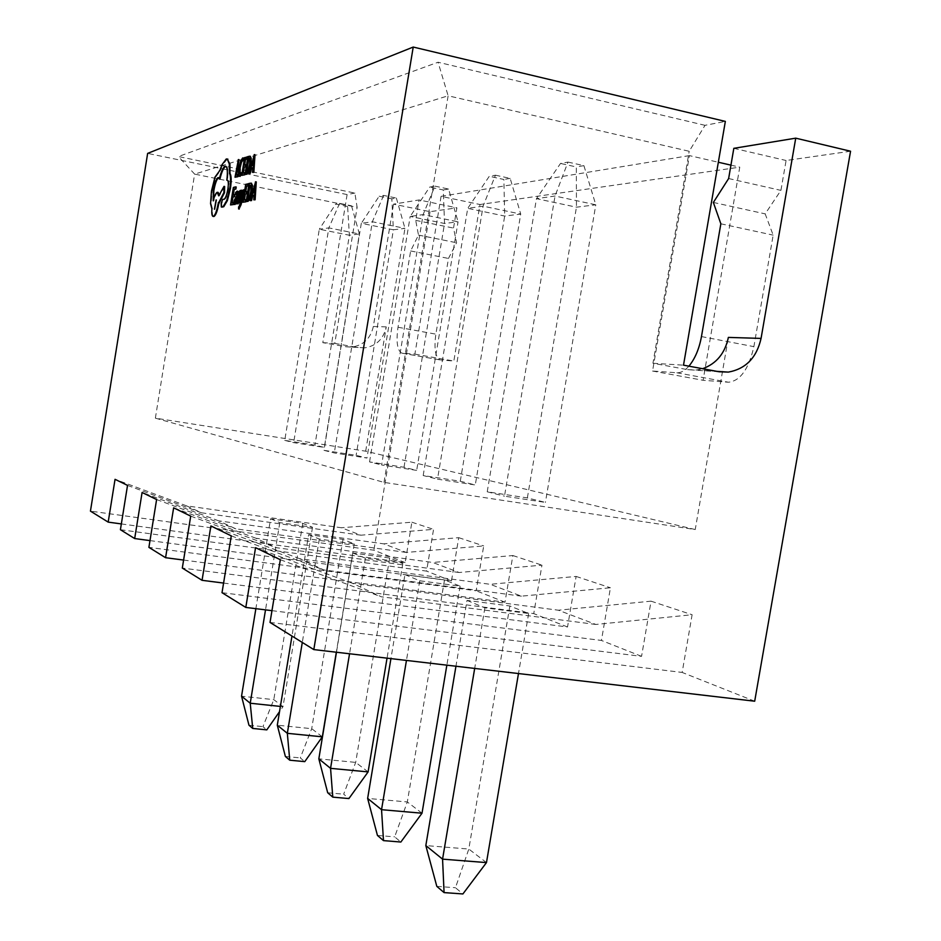 <?xml version="1.0" encoding="UTF-8"?>
<svg xmlns="http://www.w3.org/2000/svg" width="941" height="941" viewBox="0 0 941 941"><rect width="100%" height="100%" fill="white"/><g stroke="black" fill="none" stroke-linecap="round" stroke-linejoin="round"><path stroke-width="0.71" stroke-dasharray="4.71 3.53" d="M244.731 190.411L241.637 200.727L241.943 196.693M242.425 190.317L241.79 190.47L241.002 202.88L238.967 209.008M237.579 191.235L236.203 192.682L235.862 194.822M235.556 203.915L236.297 202.056L235.979 204.009M236.826 193.234L237.273 195.987L234.544 201.08L234.674 204.456M233.733 203.021L232.062 202.668M236.226 187.012L233.968 187.588L231.145 205.067M234.862 194.681L233.344 194.775M243.578 158.006L241.237 161.158L239.496 168.192L239.038 174.391L239.732 176.332M242.931 160.135L243.872 160.84M241.931 172.803L240.084 174.132M239.026 159.664L235.626 177.331M238.273 174.697L236.567 174.873M247.577 157.006L245.225 157.735L242.355 175.485M246.189 164.804L244.613 164.957M245.119 172.779L243.319 172.979M250.083 156.265L248.542 156.712L245.648 174.579M252.847 167.863L253.517 167.674L253.188 172.497M255.011 154.7L249.647 173.473M240.743 190.458L238.791 194.481L239.39 200.139L238.014 201.786M241.014 192.634L241.143 190.623M240.12 192.387L240.955 193.023M237.732 200.986L237.744 203.785M248.73 183.824L246.354 184.436L243.448 202.374M247.33 191.705L245.73 191.799M246.248 199.774L244.413 199.915M251.223 183.213L249.718 183.577L246.789 201.633M254.094 195.21L254.764 195.058L254.435 199.963M256.27 181.907L250.847 200.751M227.616 180.319L228.075 180.331C229.075 181.201 229.216 184.165 228.498 189.235C227.487 194.787 226.252 198.139 224.781 199.316L223.323 199.563L221.758 203.538L221.947 207.114M225.887 166.322L226.44 166.416C228.051 167.745 228.392 172.391 227.451 180.366M218.641 177.72L219.912 179.096M217.924 192.387L217.794 192.411C216.418 193.117 215.089 195.975 213.819 200.974L213.501 199.763M224.628 186.483L219.312 195.963L219.229 194.905M227.263 159.029L222.57 164.922L220.429 170.592L215.583 177.249L212.066 191.141L211.16 203.774L212.501 208.973C212.184 213.278 212.501 215.783 213.478 216.477M850.558 151.23L786.088 160.499L780.924 190.376L765.174 213.878L773.173 235.132L753.882 346.641C748.73 369.084 740.261 380.952 728.475 382.234L703.092 380.282L739.767 167.157L479.969 204.515L453.844 361.05L439.929 359.874C435.271 356.957 433.919 348.382 435.871 334.161L448.469 258.446L456.573 242.743L453.527 228.087L456.891 207.832L430.049 211.69L393.526 204.15L419.086 199.951L456.891 207.832M733.827 148.325L786.088 160.499M595.888 624.459L381.305 596.782L352.299 583.244L558.389 610.215L595.888 624.459L692.117 614.732L682.154 672.439L270.032 622.448M467.007 600.405L484.886 607.827L528.642 613.485L509.857 605.992L467.007 600.405L455.95 666.228M521.408 596.159L323.798 569.928L299.826 558.742L490.19 584.302L521.408 596.159L610.438 587.772L601.44 640.445L222.017 592.689M404.924 574.61L419.757 580.773L460.114 586.149L444.505 579.915L404.924 574.61L390.927 658.618M459.149 572.504L276.066 547.638L255.928 538.24L432.754 562.471L459.149 572.504L541.957 565.153L533.747 613.603L182.307 568.07M352.887 553.002L365.39 558.201L402.842 563.294L389.656 558.037L352.887 553.002L336.466 652.242M406.324 552.438L235.815 528.842L218.653 520.832L383.705 543.839L406.324 552.438L483.709 545.921L476.158 590.772L148.901 547.368M308.648 534.629L319.328 539.064L354.251 543.91L342.971 539.405L308.648 534.629L291.969 636.045M360.944 535.194L201.409 512.774L186.612 505.87L341.36 527.748L360.944 535.194L433.554 529.36L426.579 571.105L120.413 529.712M270.573 518.82L279.806 522.655L312.518 527.254L302.755 523.361L270.573 518.82L255.87 608.674M567.976 162.087L583.902 165.628L595.794 204.797L555.025 196.046L536.476 198.657L560.518 163.44L567.976 162.087L555.025 196.046L504.482 496.166L545.415 502.412L527.36 497.918L487.226 491.79L504.482 496.166M487.226 491.79L536.476 198.657L576.457 207.185L595.794 204.797L545.415 502.412M527.36 497.918L576.457 207.185L576.327 166.945L560.518 163.44M583.902 165.628L576.327 166.945M495.448 175.202L510.175 178.378L520.726 214.066L483.086 206.173L467.724 208.337L489.273 176.308L495.448 175.202L483.086 206.173L437.506 479.169L475.276 484.968L460.278 481.239L423.191 475.534L437.506 479.169M423.191 475.534L467.724 208.337L504.682 216.054L520.726 214.066L475.276 484.968M460.278 481.239L504.682 216.054L503.882 179.472L489.273 176.308M510.175 178.378L503.882 179.472M434.907 186.142L448.575 189.035L458.055 221.805L423.109 214.619L410.182 216.442L429.708 187.083L434.907 186.142L423.109 214.619L381.623 464.972L416.675 470.394L404.007 467.254L369.554 461.913L381.623 464.972M369.554 461.913L410.182 216.442L444.528 223.476L458.055 221.805L416.675 470.394M404.007 467.254L444.528 223.476L443.282 189.953L429.708 187.083M448.575 189.035L443.282 189.953M284.747 440.376L293.651 442.635L324.28 447.434L314.917 445.105L284.747 440.376L319.305 229.239L349.393 235.226L314.917 445.105M695.234 529.536L365.684 451.186L155.371 418.157L384.01 482.392L695.234 529.536L728.369 337.407M323.975 450.339L334.278 452.95L366.966 458.044L356.133 455.35L323.975 450.339L361.309 223.323L393.397 229.792L356.133 455.35M271.973 610.662L641.562 656.347L651.043 601.17L558.389 610.215M352.299 583.244L255.564 547.674M280.324 559.719L381.305 596.782M223.593 583.067L567.529 626.988L576.127 576.433L490.19 584.302M299.826 558.742L210.89 525.948M231.274 535.864L323.798 569.928M183.601 560.06L504.988 602.193L512.869 555.543L432.754 562.471M255.928 538.24L173.638 507.822M190.717 516.127L276.066 547.638M149.984 540.605L451.468 580.973L458.726 537.676L383.705 543.839M218.653 520.832L142.091 492.484M156.606 499.542L235.815 528.842M451.468 580.973L426.579 571.105M504.988 602.193L476.158 590.772M567.529 626.988L533.747 613.603M641.562 656.347L601.44 640.445M121.342 523.925L405.148 562.612L411.876 522.208L341.36 527.748M186.612 505.87L115.049 479.322M127.529 485.391L201.409 512.774M405.148 562.612L373.895 550.214L90.442 511.128M384.01 482.392L448.128 95.794L689.188 151.278L705.021 125.329L725.346 121.401M705.021 125.329L438.059 62.235L178.425 156.535L354.875 193.07L357.133 207.314L194.634 174.109L448.128 95.794L438.059 62.235M365.684 451.186L386.245 326.892C383.516 338.96 376.341 345.947 364.72 347.864L346.159 346.794L322.81 342.665L347.111 194.575L354.875 193.07M347.111 194.575L147.643 153.395M346.159 346.794L352.205 347.029C363.614 345.159 370.648 338.313 373.33 326.492L393.526 204.15M430.049 211.69L373.895 550.214M458.726 537.676L483.709 545.921M411.876 522.208L433.554 529.36M754.694 701.21L682.154 672.439M651.043 601.17L692.117 614.732M576.127 576.433L610.438 587.772M512.869 555.543L541.957 565.153M688.894 366.167C684.813 370.778 680.79 372.977 676.85 372.765L652.56 371.036L689.4 155.606L718.336 162.24M730.934 165.134L739.767 167.157M689.4 155.606L441.082 196.351L479.969 204.515M441.082 196.351L414.875 354.122L401.654 353.087C397.243 350.193 396.032 341.583 398.008 327.245L410.641 250.953L418.486 235.074L415.71 220.37L419.086 199.951M719.1 371.766L687.577 369.648L652.948 363.261L689.188 151.278M687.577 369.648L696.552 369.989L702.656 368.707M155.371 418.157L194.634 174.109L178.425 156.535M322.81 342.665L334.761 343.418L357.133 207.314M334.761 343.418L358.556 347.629M415.71 220.37L453.527 228.087M418.486 235.074L456.573 242.743M410.641 250.953L448.469 258.446M414.875 354.122L453.844 361.05M728.64 178.543L780.924 190.376M652.56 371.036L703.092 380.282M720.853 223.805L773.173 235.132M713.36 202.444L765.174 213.878M347.617 206.491L335.725 204.068L339.572 203.374L351.522 205.82L347.617 206.491L349.393 235.226L359.391 233.991L328.844 227.898L293.651 442.635M339.572 203.374L328.844 227.898L319.305 229.239L335.725 204.068M351.522 205.82L359.391 233.991L324.28 447.434M391.832 198.845L379.164 196.21L383.599 195.41L396.361 198.057L391.832 198.845L393.397 229.792L404.959 228.357L372.354 221.77L334.278 452.95M383.599 195.41L372.354 221.77L361.309 223.323L379.164 196.21M396.361 198.057L404.959 228.357L366.966 458.044M312.518 527.254L282.994 706.691L273.796 699.645L241.543 696.199M302.755 523.361L273.796 699.645L262.939 726.64L266.809 729.875M248.965 725.217L262.939 726.64M279.806 522.655L265.515 609.862M280.394 706.42L282.994 706.691L279.536 711.643M354.251 543.91L336.325 652.219M322.328 736.827L311.706 728.687L277.301 725.193M342.971 539.405L311.706 728.687L300.297 757.893L304.766 761.634M285.382 756.47L300.297 757.893M319.328 539.064L302.296 642.444M402.842 563.294L387.045 658.159M368.107 771.902L355.686 762.386L318.834 758.846M389.656 558.037L355.686 762.386L343.677 794.192L348.899 798.568M327.691 792.757L343.677 794.192M365.39 558.201L349.546 653.772M460.114 586.149L446.857 665.158M422.015 813.212L407.324 801.955L367.637 798.415M444.505 579.915L407.324 801.955L394.667 836.855L400.854 842.03M377.447 835.443L394.667 836.855M419.757 580.773L406.453 660.429M528.642 613.485L518.479 673.544M486.473 862.591L468.806 849.053L425.826 845.571M509.857 605.992L468.806 849.053L455.468 887.728L462.901 893.95M436.812 886.363L455.468 887.728M484.886 607.827L474.687 668.416M652.948 363.261L683.507 365.167M235.885 175.061L236.509 175.179M237.838 159.711L238.449 159.841M242.637 173.168L243.272 173.297M243.931 165.157L244.566 165.287M244.601 157.606L245.225 157.735M247.906 156.582L248.542 156.712M246.624 172.05L248.906 169.933L250.247 164.557L249.977 158.394M245.93 172.238L246.566 172.379M253.717 154.771L254.352 154.9M252.87 167.545L253.517 167.674M251.447 166.004L253.658 165.687L254.293 157.123L253.317 161.158M253.011 165.545L253.658 165.687M253.529 158.229L254.164 158.37M253.658 156.982L254.293 157.123L253.658 156.994M231.404 202.821L232.027 202.95M232.674 194.928L233.297 195.058M233.344 187.459L233.968 187.588M235.579 192.564L236.203 192.682M236.65 195.857L237.273 195.987M235.074 202.303L236.156 201.515L237.003 197.681L236.273 198.198M235.532 201.386L236.156 201.515M236.379 197.551L237.003 197.681M236.732 203.15L237.355 203.268M238.402 197.833L239.038 197.963M243.684 189.729L244.319 189.859M241.237 199.551L241.872 199.68M241.155 190.341L241.79 190.47M240.367 202.75L241.002 202.88M238.273 208.831L238.908 208.961M243.731 200.068L244.366 200.198M245.048 191.964L245.683 192.093M245.719 184.307L246.354 184.436M249.071 183.448L249.718 183.577M248.4 199.292L247.754 199.163L250.094 197.092L251.447 191.693L251.141 185.365M247.083 199.316L247.718 199.445M254.964 181.942L255.611 182.084M254.105 194.928L254.764 195.058M252.659 193.27L254.905 193.034L255.552 184.33L254.564 188.376M254.258 192.905L254.905 193.034M254.764 185.459L255.423 185.6M254.905 184.201L255.552 184.33L254.905 184.213M219.829 170.474L220.429 170.592M211.901 208.855L212.501 208.973M218.7 195.846L219.312 195.963M213.219 200.856L213.819 200.974M224.17 199.198L224.781 199.316M214.666 209.078L216.312 200.115M373.33 326.492L386.245 326.892M398.008 327.245L435.871 334.161M402.419 353.24L440.741 360.038M676.85 372.765L728.475 382.234M701.468 336.572L753.882 346.641M239.955 174.191L240.578 174.32M242.684 157.923L243.307 158.053M240.614 161.029L241.237 161.158M238.873 168.063L239.496 168.192M238.402 174.261L239.038 174.391M249.224 156.171L249.859 156.3M246.601 172.062L247.236 172.191M248.271 169.803L248.906 169.933M249.612 164.428L250.247 164.557M249.918 159.523L250.565 159.652M236.85 191.129L237.485 191.246M235.626 196.61L236.262 196.728M233.921 200.951L234.544 201.08M233.756 203.562L234.391 203.679M234.756 202.55L235.391 202.668M236.179 198.763L236.814 198.892M237.826 201.88L238.449 201.997M240.002 190.353L240.637 190.482M238.955 191.576L239.579 191.705M238.155 194.364L238.791 194.481M237.991 196.316L238.626 196.446M238.814 198.833L239.437 198.963M238.755 200.01L239.39 200.139M239.743 205.114L240.378 205.244M238.873 207.032L239.508 207.161M250.4 183.107L251.047 183.236M249.447 196.963L250.094 197.092M250.8 191.564L251.447 191.693M251.118 186.565L251.765 186.694M226.263 158.97L226.863 159.1M221.958 164.793L222.57 164.922M219.206 170.427L219.806 170.556M214.983 177.131L215.583 177.249M211.466 191.023L212.066 191.141M210.561 203.644L211.16 203.774M217.195 192.293L217.794 192.411M227.875 189.106L228.498 189.235M222.829 199.516L223.44 199.633L222.829 199.516M221.147 203.421L221.758 203.538M214.43 209.22L215.03 209.337M401.654 353.087L439.929 359.874M364.72 347.864L352.205 347.029M716.819 371.342L696.552 369.989M242.766 160.005L243.39 160.135M239.92 192.199L240.555 192.329M218.535 177.649L219.135 177.778M225.828 166.286L226.44 166.416M227.463 180.201L228.075 180.331M221.311 206.973L221.923 207.102M216.712 199.998L216.112 199.88"/><path stroke-width="1.41" d="M238.967 209.008L241.049 204.75L244.731 190.411M241.943 196.693L242.425 190.317L241.155 190.341L240.367 202.75L239.038 206.938M235.356 203.879L237.226 195.634L237.144 191.152L235.579 192.564L235.226 194.705L236.65 192.94L236.65 195.857L233.921 200.951L234.097 204.362L235.65 201.927L235.356 203.879L236.532 203.879L237.85 195.763L237.579 191.235M234.674 204.456L235.556 203.915M235.226 194.705L236.826 193.234M230.521 204.938L232.85 204.42L233.18 202.421L231.404 202.821L232.345 196.94L233.909 196.563L234.238 194.564L232.674 194.928L233.58 189.329L235.274 188.906L235.591 186.883L233.344 187.459L230.521 204.938L233.486 204.55L233.733 203.021M233.344 194.775L234.203 189.459L235.897 189.035L236.226 187.012L235.591 186.883M232.062 202.668L232.98 197.057L234.532 196.693L234.862 194.681L234.238 194.564M239.39 176.261L241.578 175.002L241.931 172.803L239.955 174.191L239.108 172.65L239.484 167.745L240.814 162.311L242.355 159.982L243.872 160.84L244.26 158.441L243.578 158.006M240.084 174.132L240.12 167.874L241.437 162.44L242.931 160.135M134.681 538.558L142.091 492.484L156.606 499.542L148.901 547.368L165.581 557.707L173.638 507.822L190.717 516.127L182.307 568.07L202.056 580.315L210.89 525.948L231.274 535.864L222.017 592.689L245.801 607.427L255.564 547.674L280.324 559.719L270.032 622.448L313.812 649.584L413.217 47.05L147.643 153.395L90.442 511.128L108.191 522.126L115.049 479.322L127.529 485.391L120.413 529.712L134.681 538.558L149.984 540.605M238.402 159.535L235.003 177.214L237.944 176.696L238.273 174.697L235.885 175.061L238.402 159.535L239.026 159.664L236.567 174.873M244.789 174.814L245.119 172.779L242.637 173.168L243.601 167.192L245.86 166.851L246.189 164.804L243.931 165.157L244.848 159.464L247.248 159.064L247.577 157.006L244.601 157.606L241.731 175.355L244.789 174.814L244.154 174.685L244.484 172.65M244.613 164.957L245.483 159.605M243.319 172.979L244.237 167.322M245.013 174.45L246.271 174.097L248.471 171.086L250.247 164.181L250.588 158.006L249.788 156.206L247.906 156.582L245.013 174.45L246.907 174.226L249.106 171.215L250.894 164.31L251.223 158.135L250.083 156.265M252.541 172.368L253.858 172.309L255.011 154.7L254.364 154.571L249.012 173.344L250.918 168.098L252.87 167.545L252.541 172.368L253.211 172.179L254.364 154.571M249.012 173.344L250.318 173.297L251.565 168.227L252.847 167.863M238.014 201.786L237.097 200.856L237.12 203.668L238.567 202.491L240.12 192.387M239.061 196.128L239.132 192.752L241.014 192.634M237.379 203.715L239.202 202.621L239.696 196.257M240.32 192.893L240.355 190.388L238.955 191.576L237.991 196.316L238.755 200.01L237.826 201.88L237.097 200.856M245.919 201.833L246.248 199.774L243.731 200.068L244.707 194.022L247.001 193.764L247.33 191.705L245.048 191.964L245.977 186.224L248.4 185.906L248.73 183.824L245.719 184.307L242.813 202.244L245.919 201.833L245.272 201.703L245.613 199.645M245.73 191.799L246.613 186.353M244.413 199.915L245.354 194.152M246.142 201.503L247.424 201.233L249.647 198.28L251.447 191.341L251.788 185.059L250.953 183.154L249.071 183.448L246.142 201.503L248.059 201.362L250.294 198.422L252.094 191.47L252.435 185.189L251.223 183.213M253.776 199.833L255.117 199.81L256.27 181.907L255.623 181.778L250.2 200.621L252.129 195.375L254.105 194.928L253.776 199.833L254.458 199.68L255.623 181.778M250.2 200.621L251.518 200.598L252.776 195.516L254.094 195.21M221.947 207.114L223.758 206.738L227.381 200.609L230.404 188.635C231.533 180.696 231.392 175.602 229.992 173.332L229.922 164.146L227.263 159.029M226.828 180.237L227.463 180.201C228.463 181.072 228.604 184.048 227.875 189.106C226.875 194.658 225.64 198.022 224.17 199.198L222.676 199.433L221.147 203.421L221.311 206.973L223.146 206.608L226.769 200.48L229.78 188.506C230.91 180.566 230.78 175.473 229.381 173.215L229.31 164.016L227.299 159.041L226.263 158.97L221.958 164.793L219.829 170.474L214.983 177.131L211.466 191.023L210.561 203.644L211.901 208.855C211.584 213.16 211.901 215.665 212.866 216.359L213.301 216.406C215.16 215.348 216.759 211.125 218.124 203.75L223.899 192.576L224.017 186.365L218.7 195.846L217.195 192.293C215.807 192.999 214.489 195.857 213.219 200.856L213.289 190.317C214.619 183.06 216.207 178.825 218.077 177.602L219.312 178.966C221.135 171.591 223.064 167.345 225.111 166.228L225.828 166.286C227.451 167.616 227.781 172.274 226.828 180.237L227.616 180.319M219.312 178.966L219.912 179.096C221.735 171.709 223.676 167.474 225.722 166.357L225.887 166.322M213.501 199.763L213.889 190.435C215.207 183.201 216.795 178.966 218.653 177.731L218.077 177.602M219.229 194.905L217.924 192.387M213.207 216.418L213.901 216.524C215.76 215.465 217.371 211.255 218.735 203.879L224.511 192.705L224.628 186.483L224.017 186.365M702.656 368.707C716.466 363.673 725.029 353.24 728.369 337.407L761.069 338.407L795.733 138.162L733.827 148.325L728.64 178.543L713.36 202.444L720.853 223.805L701.468 336.572C699.163 348.993 694.976 358.85 688.894 366.167M795.733 138.162L850.558 151.23L754.694 701.21L313.812 649.584M245.801 607.427L271.973 610.662M202.056 580.315L223.593 583.067M165.581 557.707L183.601 560.06M108.191 522.126L121.342 523.925M413.217 47.05L725.346 121.401L683.507 365.167L719.1 371.766L728.322 372.107L716.819 371.342M761.069 338.407C756.646 357.721 745.731 368.954 728.322 372.107M718.336 162.24L730.934 165.134M279.536 711.643L266.809 729.875L252.729 728.452L248.965 725.217L241.543 696.199L250.224 703.233L280.394 706.42M255.87 608.674L241.543 696.199M265.515 609.862L250.224 703.233L252.729 728.452M336.325 652.219L322.328 736.827L304.766 761.634L289.746 760.199L285.382 756.47L277.301 725.193L287.334 733.321L322.328 736.827M291.969 636.045L277.301 725.193M302.296 642.444L287.334 733.321L289.746 760.199M387.045 658.159L368.107 771.902L348.899 798.568L332.785 797.133L327.691 792.757L318.834 758.846L330.562 768.35L368.107 771.902M336.466 652.242L318.834 758.846M349.546 653.772L330.562 768.35L332.785 797.133M446.857 665.158L422.015 813.212L400.854 842.03L383.493 840.619L377.447 835.443L367.637 798.415L381.54 809.683L422.015 813.212M390.927 658.618L367.637 798.415M406.453 660.429L381.54 809.683L383.493 840.619M518.479 673.544L486.473 862.591L462.901 893.95L444.07 892.597L436.812 886.363L425.826 845.571L442.564 859.145L486.473 862.591M455.95 666.228L425.826 845.571M474.687 668.416L442.564 859.145L444.07 892.597M235.003 177.214L237.32 176.567L237.638 174.567M237.32 176.567L237.944 176.696M243.237 160.711L243.625 158.311L242.684 157.923L240.614 161.029L238.873 168.063L238.402 174.261L239.096 176.202L241.578 175.002M240.943 174.861L241.296 172.674M243.625 158.311L244.26 158.441M243.601 167.192L245.86 166.851M245.225 166.722L245.554 164.675M244.848 159.464L247.248 159.064M246.613 158.935L246.942 156.876M241.731 175.355L244.154 174.685M248.165 158.453L245.93 172.238L248.271 169.803L249.612 164.428L249.918 159.523L249.341 158.264L248.165 158.453L248.8 158.582L246.624 172.05M248.859 158.241L249.483 158.37L248.8 158.582M251.447 166.004L253.011 165.545L253.658 156.982L251.447 166.004M253.211 172.179L253.858 172.309M249.671 173.156L250.318 173.297M250.918 168.098L251.565 168.227M253.317 161.158L252.164 165.792M232.85 204.42L233.486 204.55M232.345 196.94L232.98 197.057M233.909 196.563L234.532 196.693M233.58 189.329L234.203 189.459M235.274 188.906L235.897 189.035M234.909 199.022L234.756 202.55L236.379 197.551L234.909 199.022L235.544 199.139L235.074 202.303M235.909 203.75L236.532 203.879M236.273 198.198L235.544 199.139M239.132 192.752L239.767 192.881M238.602 206.844L238.614 208.937L240.414 204.62L243.684 189.729L241.225 199.598M241.084 199.563L241.79 190.188M244.707 194.022L247.001 193.764M246.354 193.634L246.695 191.576M245.977 186.224L248.4 185.906M247.754 185.777L248.095 183.695M242.813 202.244L245.272 201.703M249.341 185.377L247.083 199.316L249.447 196.963L250.8 191.564L251.118 186.565L250.494 185.236L249.341 185.377L249.977 185.506L247.765 199.163M250.647 185.342L249.977 185.506M252.659 193.27L254.258 192.905L254.905 184.201L252.659 193.27M254.458 199.68L255.117 199.81M250.871 200.468L251.518 200.598M252.129 195.375L252.776 195.516M254.564 188.376L253.388 193.105M214.43 209.22L216.112 199.88L214.43 209.22M229.78 188.506L230.404 188.635M229.381 173.215L229.992 173.332M229.31 164.016L229.922 164.146M218.324 202.55L218.924 202.668M223.899 192.576L224.511 192.705M221.394 206.996L222.005 207.126M223.146 206.608L223.758 206.738M216.312 200.115L214.666 209.078M239.543 176.238L240.167 176.367M239.108 172.65L239.743 172.779M239.484 167.745L240.12 167.874M240.814 162.311L241.437 162.44M246.271 174.097L246.907 174.226M248.471 171.086L249.106 171.215M250.247 164.181L250.894 164.31M250.588 158.006L251.223 158.135M234.321 204.385L234.956 204.515M237.226 195.634L237.85 195.763M235.568 198.116L236.203 198.245M234.509 200.645L235.132 200.774M234.427 202.068L235.062 202.197M237.473 203.703L238.108 203.832M238.567 202.491L239.202 202.621M239.367 199.668L240.002 199.786M239.52 197.61L240.155 197.739M238.696 195.175L239.332 195.293M238.767 194.022L239.39 194.152M238.614 208.937L239.249 209.067M240.414 204.62L241.049 204.75M247.424 201.233L248.059 201.362M249.647 198.28L250.294 198.422M251.447 191.341L252.094 191.47M251.788 185.059L252.435 185.189M213.301 216.406L213.901 216.524M218.124 203.75L218.735 203.879M213.289 190.317L213.889 190.435M225.111 166.228L225.722 166.357M226.769 200.48L227.381 200.609M243.284 157.947L243.919 158.076M249.788 156.206L250.435 156.335M237.144 191.152L237.767 191.27M240.355 190.388L240.99 190.517M250.953 183.154L251.6 183.283M227.299 159.041L227.91 159.17M217.653 192.34L218.265 192.458"/></g></svg>
